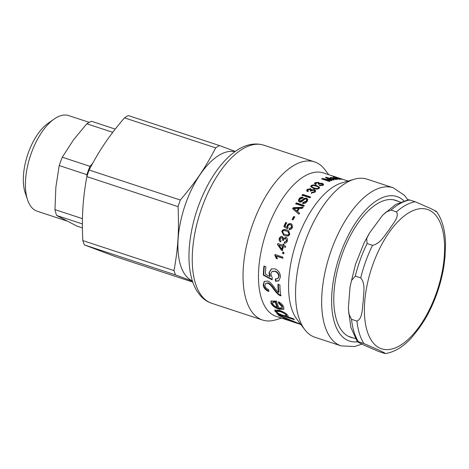 <?xml version="1.0" encoding="UTF-8"?>
<svg xmlns="http://www.w3.org/2000/svg" width="469" height="469" viewBox="0 0 469 469"><rect width="100%" height="100%" fill="white"/><g stroke="black" fill="none" stroke-linecap="round" stroke-linejoin="round"><path stroke-width="0.7" d="M339.333 179.099L338.161 178.29L335.007 177.487L336.296 178.197L339.591 178.888L339.409 179.58M335.007 177.487L334.596 178.22M333.588 176.666L341.414 179.24A75.503 35.673 108.2 0 0 340.899 179.193L335.716 178.208C333.864 177.569 333.348 177.241 334.163 177.229L335.827 177.534L333.031 176.614A75.503 35.673 -71.8 0 1 333.588 176.666L333.553 176.784M333.781 177.305L334.163 177.229L334.075 177.563M311.932 186.574C311.211 187.137 311.944 187.782 314.142 188.509L317.155 189.089M317.648 189.019L318.357 188.679L318.334 188.075C319.078 187.524 318.351 186.885 316.153 186.164C313.931 185.425 312.518 185.361 311.908 185.97L311.686 187.025M311.908 185.97C311.181 186.539 311.914 187.184 314.107 187.911C316.323 188.638 317.73 188.69 318.334 188.075L318.357 188.679M310.73 186.855L312.325 185.724M314.265 185.66L316.804 186.263L319.541 187.829M313.474 188.491L310.654 186.556L311.123 185.701C312.237 184.768 314.13 184.751 316.798 185.642L319.606 187.518L319.131 188.333C318.023 189.306 316.135 189.359 313.474 188.491M311.551 190.437L311.498 189.863L311.574 190.449L314.441 190.168L315.672 191.135M306.697 190.854L307.166 190.021L310.666 189.253L311.504 189.839M311.404 193.568L311.809 192.308L314.341 191.798L314.652 191.1L313.755 190.232L311.24 190.719L310.906 191.194L310.132 190.842L310.636 189.91L309.962 189.283L307.91 189.699L307.635 190.32L308.033 191.393M310.531 191.024L310.636 189.91M311.879 192.865L314.4 192.366L314.652 191.1M307.635 190.32L308.42 191.106L307.629 191.704L306.626 190.59L307.107 189.453L310.619 188.673L311.533 189.529M311.522 189.869L314.4 189.582L315.69 190.842L315.139 192.061L311.328 193.011L311.809 192.308M302.147 195.684L302.798 194.899L310.625 197.472M302.693 194.377L310.519 196.951A75.503 35.673 108.2 0 0 309.862 197.748L302.036 195.174A75.503 35.673 -71.8 0 1 302.693 194.377L302.798 194.899M298.477 201.207L299.087 199.401C300.23 197.936 301.614 197.408 303.232 197.818M302.698 203.763L303.197 202.895L306.392 201.564L306.873 200.134L306.128 199.061C304.909 197.924 301.467 203.247 299.451 201.963L298.39 200.99L298.952 198.926C300.107 197.443 301.491 196.91 303.109 197.32L302.581 198.141L299.908 199.196L299.439 200.626L299.972 201.101L302.364 199.935C303.713 198.457 305.143 197.889 306.673 198.24L307.834 199.354L307.224 201.359C305.794 203.153 304.234 203.804 302.54 203.306L303.05 202.438L306.257 201.084L306.744 199.636M299.439 200.626L300.119 201.564L302.505 200.415C303.836 198.95 305.266 198.393 306.79 198.745L307.875 199.618M303.197 202.895L303.05 202.438M295.892 204.226L296.508 203.306L304.334 205.879M296.344 202.866L304.17 205.44A75.503 35.673 108.2 0 0 303.549 206.372L295.722 203.792A75.503 35.673 -71.8 0 1 296.344 202.866L296.508 203.306M284.032 234.148L285.41 234.711C287.62 235.438 288.904 235.209 289.256 234.031L288.206 231.885M285.105 234.559C287.309 235.286 288.599 235.051 288.957 233.867L288.06 231.792L286.418 231.07C284.196 230.338 282.901 230.572 282.531 231.768L283.88 234.072L285.41 234.711M283.909 235.362L282.045 231.663C282.766 229.787 284.466 229.294 287.139 230.173L288.775 230.9M284.706 235.661L283.757 235.291L281.746 231.493C282.473 229.599 284.173 229.101 286.852 229.98L288.628 230.801L289.748 234.125C289.045 236.024 287.368 236.534 284.706 235.661M283.581 240.568L282.449 240.064C282.93 239.043 282.713 238.24 281.805 237.648L280.099 238.698L281.001 240.767L280.491 241.811C279.237 240.99 278.838 239.876 279.301 238.457C279.934 236.892 280.902 236.253 282.203 236.546L283.704 238.399L286.213 237.39M280.825 241.887C279.571 241.072 279.166 239.964 279.624 238.557C280.257 237.009 281.218 236.376 282.52 236.669M282.778 240.157C283.253 239.149 283.036 238.352 282.121 237.76L281.892 237.677M281.805 237.648L282.121 237.76M284.548 243.235L284.753 242.104L286.846 240.884L285.639 238.475M284.753 242.104L286.524 240.785L285.82 238.539M283.704 238.399L286.061 237.32M285.498 238.422L283.405 239.665L283.253 240.468L282.449 240.064M286.196 237.384L285.879 237.25C287.339 237.935 287.819 239.196 287.321 241.043C286.717 242.666 285.685 243.37 284.22 243.165L284.425 242.016M277.138 307.301L277.484 306.749A74.782 35.333 -71.8 0 1 275.678 301.696L275.309 302.2L272.735 302.417L272.659 303.648C273.357 305.184 274.846 306.404 277.138 307.301A75.503 35.673 -71.8 0 1 275.309 302.2M275.678 301.696L273.093 301.907L272.735 302.417M283.933 308.954L279.442 308.661C275.303 307.318 272.595 305.284 271.322 302.564L271.27 300.817M279.055 302.863L278.686 303.367L278.48 301.755C281.207 303.244 282.948 305.067 283.71 307.218L283.798 309.27L279.102 309.229C274.957 307.887 272.243 305.841 270.965 303.091L271.059 301.051L276.552 301.063A75.503 35.673 108.2 0 0 278.885 307.951L282.004 307.852L282.361 307.306L282.356 306.122L279.055 302.863L278.938 302.001M282.004 307.852L281.998 306.65L278.686 303.367M281.758 318.175A75.503 35.673 -71.8 0 1 280.755 317.876A75.503 35.673 -71.8 0 1 279.448 317.384L281.435 318.041A75.503 35.673 108.2 0 0 282.743 318.533L300.869 324.501M279.213 315.825A75.503 35.673 -71.8 0 1 278.275 314.951L299.99 324.009L293.524 321.441L283.628 318.709A75.503 35.673 -71.8 0 1 282.502 318.14L290.716 320.35A75.503 35.673 -71.8 0 1 290.698 320.333L279.213 315.825L279.389 315.42M298.266 323.088L298.143 323.422M286.436 315.778L286.553 314.511C285.773 313.351 283.78 312.196 280.562 311.047L276.915 310.701L276.757 311.967C277.754 313.14 279.811 314.253 282.918 315.303L286.436 315.778L286.231 315.121C285.445 313.949 283.446 312.788 280.233 311.633L276.593 311.299M287.561 316.733L284.959 315.877M280.743 314.488L278.346 313.702M288.148 316.071L287.556 316.739A75.503 35.673 108.2 0 0 287.585 316.768L293.559 318.738A75.503 35.673 108.2 0 0 294.415 319.723L277.513 314.16A75.503 35.673 -71.8 0 1 276.733 313.263L278.305 313.779A75.503 35.673 -71.8 0 1 278.287 313.761L275.069 311.334L274.77 310.109L279.506 310.337C283.716 311.926 286.512 313.685 287.896 315.614L288.165 316.475L287.556 316.739M276.886 312.131L275.022 309.857M278.48 313.368L278.287 313.761M278.504 313.38L278.305 313.779M277.777 313.609L277.513 314.16M278.398 292.498A75.503 35.673 -71.8 0 1 277.924 284.349L279.929 285.011A75.503 35.673 108.2 0 0 280.738 295.828C279.061 295.54 276.716 293.348 273.691 289.256C271.698 286.19 269.698 284.15 267.688 283.147L265.542 283.417L264.915 285.322C265.079 287.274 266.31 288.699 268.626 289.602L268.62 291.489C265.325 290.077 263.519 287.819 263.203 284.718L264.211 281.476L267.682 281.025C269.417 281.277 272.084 284.056 275.678 289.361L278.398 292.498L278.791 292.105L278.316 284.032M269.007 291.073C265.712 289.666 263.906 287.421 263.596 284.349L264.41 281.324M281.119 295.411C279.448 295.118 277.103 292.937 274.078 288.881C272.09 285.832 270.091 283.809 268.08 282.807L265.542 283.417M272.354 279.477L263.713 274.91L264.305 265.964M277.871 278.516L279.09 276.317C279.043 273.861 277.765 272.143 275.262 271.164L272.372 271.328M278.897 280.755L275.889 281.007L275.766 278.703M263.713 274.91L263.32 275.186A75.503 35.673 -71.8 0 1 263.918 266.152L265.917 266.808A75.503 35.673 108.2 0 0 265.384 274.101L269.845 276.546L270.238 276.276L269.353 272.559L271.533 268.837M275.889 281.007L275.496 281.306L275.373 278.973L277.677 278.662L278.697 276.558C278.65 274.078 277.378 272.348 274.875 271.369L272.178 271.422L270.76 273.996L272.231 277.795L271.961 279.77L263.32 275.186M269.845 276.546L268.966 272.794L271.346 268.925L274.922 268.854C278.539 270.308 280.368 273.064 280.409 277.12L278.697 280.908L275.496 281.306M277.607 258.706L276.675 258.401L275.203 255.183L275.35 254.479M282.995 258.155L276.874 256.138L276.505 256.203L277.232 258.788L276.305 258.483L274.84 255.242A75.503 35.673 -71.8 0 1 274.986 254.532L282.854 257.118A75.503 35.673 108.2 0 0 282.631 258.22L276.505 256.203M275.203 255.183L274.84 255.242M276.675 258.401L276.305 258.483M283.974 253.711L282.877 253.354L283.176 252.111M282.819 252.117L283.915 252.474A75.503 35.673 108.2 0 0 283.61 253.735L282.52 253.371A75.503 35.673 -71.8 0 1 282.819 252.117M282.877 253.354L282.52 253.371M281.763 249.18L282.115 249.197A74.782 35.333 -71.8 0 1 282.866 246.413L278.991 245.211A75.503 35.673 108.2 0 0 278.985 245.234L281.763 249.18A75.503 35.673 -71.8 0 1 282.526 246.372M282.866 246.413L278.991 245.211M282.725 250.563L281.84 250.27L277.507 244.507A75.503 35.673 -71.8 0 1 277.765 243.599L283.176 245.322L283.528 244.126M277.847 244.548L278.105 243.651M285.621 247.321L283.411 246.665A75.503 35.673 108.2 0 0 282.373 250.557L281.488 250.264L277.507 244.507M282.842 245.269A75.503 35.673 -71.8 0 1 283.194 244.062L284.079 244.355A75.503 35.673 108.2 0 0 283.727 245.557L285.592 246.172A75.503 35.673 108.2 0 0 285.281 247.28L283.411 246.665M281.84 250.27L281.488 250.264M284.108 226.867L285.914 222.716L285.65 222.458L286.577 222.763A75.503 35.673 108.2 0 0 285.105 226.128L287.286 227.488L287.474 225.741C288.236 224.205 289.461 223.619 291.155 223.989L292.087 224.487M285.914 222.716L286.84 223.021M289.367 229.746L289.736 228.626L291.9 227.483L291.384 225.425M287.286 227.488L287.198 225.507C287.972 223.953 289.197 223.361 290.891 223.731L291.958 224.352L292.422 227.518C291.753 229.054 290.639 229.728 289.08 229.54L289.455 228.409L291.624 227.254L291.255 225.29L290.487 224.862C289.314 224.557 288.464 224.956 287.931 226.064L288.025 227.858L287.509 228.819L283.827 226.656A75.503 35.673 -71.8 0 1 285.65 222.458M285.105 226.128L287.005 227.272M292.386 219.785L293.899 216.801L294.866 217.118M293.67 216.473L294.638 216.789A75.503 35.673 108.2 0 0 293.107 219.809L292.14 219.486A75.503 35.673 -71.8 0 1 293.67 216.473L293.899 216.801M293.77 208.476L297.059 211.32A74.782 35.333 -71.8 0 1 298.554 208.828L298.366 208.429L293.787 208.447A75.503 35.673 108.2 0 0 293.77 208.476L296.859 210.944A75.503 35.673 -71.8 0 1 298.366 208.429M297.059 211.32L296.859 210.944M292.855 209.086L293.483 208.037L303.138 207.691M293.483 208.037L293.295 207.644L302.968 207.269A75.503 35.673 108.2 0 0 302.288 208.336L299.369 208.406A75.503 35.673 108.2 0 0 297.516 211.496L299.627 213.483M297.516 211.496L299.415 213.119A75.503 35.673 108.2 0 0 298.812 214.186L292.662 208.705A75.503 35.673 -71.8 0 1 293.295 207.644M318.234 182.875L319.407 183.936M314.599 183.713L315.842 182.898L315.76 184.335M318.492 184.141L318.562 183.315L317.894 182.728L315.836 182.904L316.329 184.036L315.526 184.452L314.529 183.402L315.027 182.652L318.551 182.312L319.448 183.303L322.332 183.303L323.622 184.464L323.059 185.267L319.225 185.742L319.717 185.22L322.267 185.003L322.584 184.546L322.25 185.636L321.681 183.748L318.82 184.288L318.052 183.954L318.562 183.315M321.939 183.848L323.528 184.78M319.711 185.847L319.717 185.22M322.42 179.158L323.346 179.305M326.283 177.223L334.11 179.803A75.503 35.673 108.2 0 0 333.5 179.961L326.952 177.804A75.503 35.673 108.2 0 0 326.934 177.81L332.075 180.407A75.503 35.673 108.2 0 0 331.489 180.612L323.399 178.982A75.503 35.673 108.2 0 0 323.381 178.994L330.041 181.186A75.503 35.673 108.2 0 0 329.414 181.462L321.587 178.882A75.503 35.673 -71.8 0 1 322.578 178.46L330.674 180.125L325.433 177.458A75.503 35.673 -71.8 0 1 326.283 177.223L326.178 177.833M330.639 180.436L330.686 180.119A75.503 35.673 -71.8 0 1 330.686 180.119L330.627 180.436M322.49 179.129L322.578 178.46M323.323 179.457L323.381 178.994M326.875 178.179L326.934 177.81M335.523 179.486L335.587 179.17C336.291 179.094 336.027 178.841 334.796 178.413L334.45 178.296C333.652 178.437 333.5 178.666 333.992 178.988L335.933 179.006L335.786 179.697M333.395 179.393L333.529 178.707L333.934 179.281M335.88 179.269L336.337 179.416M330.575 178.109L331.038 178.068M332.838 178.982L333.541 178.736M335.505 178.402L338.055 179.17A75.503 35.673 108.2 0 0 337.451 179.217L333.377 179.129C332.38 178.806 332.245 178.531 332.978 178.29L333.694 178.05L331.454 177.687L331.636 178.191L330.932 178.267L330.117 177.687L330.756 177.417L334.209 177.974L335.446 178.648M331.454 177.687L331.636 178.191M333.559 178.66L333.694 178.05M332.849 178.918L332.978 178.29L332.503 178.572M336.554 179.346L336.631 179L336.209 179.439M341.033 178.789L338.284 178.068M339.263 178.402L339.286 178.32A75.503 35.673 -71.8 0 1 341.045 178.753M338.565 177.98L339.286 178.32M343.214 179.551L339.298 178.413L337.774 177.722L342.089 179.088M337.352 177.657L337.733 177.857M343.238 179.469L342.587 179.258L343.238 179.469M342.921 179.475L340.025 178.648M342.37 179.181A75.503 35.673 108.2 0 0 342.229 179.135A75.503 35.673 108.2 0 0 340.048 178.578M280.755 317.876L276.147 316.358A75.503 35.673 -71.8 0 1 265.864 233.492A75.503 35.673 -71.8 0 1 323.358 172.926L340.488 178.56M341.151 345.893L315.039 337.299A83.236 39.326 -71.8 0 1 304.756 329.613L296.918 319.295A75.503 35.673 -71.8 0 1 295.968 243.393A75.503 35.673 -71.8 0 1 341.807 182.898L354.242 179.252A83.236 39.326 -71.8 0 1 367.08 179.176L393.198 187.77A83.236 39.326 108.2 0 0 329.818 254.538A83.236 39.326 108.2 0 0 341.151 345.893L354.652 346.521L361.945 344.105M304.756 329.613A83.236 39.326 -71.8 0 1 303.707 245.944A83.236 39.326 -71.8 0 1 354.242 179.252M352.999 337.868A72.085 34.061 -71.8 0 1 350.66 337.287A72.085 34.061 -71.8 0 1 340.84 258.167A72.085 34.061 -71.8 0 1 395.73 200.339A72.085 34.061 -71.8 0 1 397.958 201.265M281.558 318.117L275.362 319.94A83.236 39.326 -71.8 0 1 262.523 320.016A83.236 39.326 -71.8 0 1 251.191 228.661A83.236 39.326 -71.8 0 1 314.564 161.893A83.236 39.326 -71.8 0 1 324.847 169.579L328.734 174.691M82.415 227.911L76.898 226.099L56.667 215.488L82.392 223.953M82.45 218.66L54.955 209.608L55.87 187.184L59.211 165.557L86.888 174.667L86.9 176.52M92.633 163.376L89.978 166.331L62.301 157.221L73.334 140.102L86.783 123.781L112.759 132.328M89.978 166.331A55.729 26.328 108.2 0 0 86.888 174.667M115.245 129.11L91.596 121.324A55.729 26.328 108.2 0 0 86.783 123.781M62.301 157.221A55.729 26.328 108.2 0 0 59.211 165.557M54.955 209.608A55.729 26.328 108.2 0 0 56.667 215.488M54.111 119.062L47.92 123.411A43.142 20.384 108.2 0 0 25.15 192.607L27.542 199.782A50.335 23.784 -71.8 0 1 54.111 119.062A50.335 23.784 -71.8 0 1 68.673 115.597L89.251 122.368M66.416 220.835L37.198 211.22A50.335 23.784 -71.8 0 1 27.542 199.782M82.808 240.585C82.222 228.854 82.251 217.985 82.902 207.972C83.523 197.953 84.842 187.506 86.865 176.631L178.068 206.647C179.152 231.41 178.126 247.562 174.011 270.607L82.808 240.585A76.939 36.353 108.2 0 0 84.361 244.906L175.564 274.922L192.478 281.207M89.11 170.013C94.064 160.369 99.317 151.464 104.868 143.297C110.397 135.131 116.939 126.648 124.49 117.86L215.693 147.876C205.076 168.224 196.142 181.397 180.313 200.029L89.11 170.013A76.939 36.353 108.2 0 0 86.865 176.631M235.274 151.434L219.498 145.578L128.295 115.562A76.939 36.353 108.2 0 0 124.49 117.86M234.94 151.669A68.134 32.191 108.2 0 0 184.593 206.741A68.134 32.191 108.2 0 0 192.39 280.949M219.498 145.578A76.939 36.353 108.2 0 0 215.693 147.876M180.313 200.029A76.939 36.353 108.2 0 0 178.068 206.647M174.011 270.607A76.939 36.353 108.2 0 0 175.564 274.922M192.771 282.08L115.691 256.713L84.361 244.906M396.481 211.859C399.652 217.182 392.166 224.475 388.953 230.068C384.463 235.227 380.635 243.728 372.503 245.334L367.08 243.552L366.699 238.516L369.402 233.169L382.329 215.605L386.075 212.082L391.064 210.077L396.481 211.859A79.097 37.373 108.2 0 1 415.241 201.781L408.628 199.7L395.643 204.484L383.126 214.767M360.72 277.883C365.978 284.214 363.258 293.805 363.293 300.951C362.045 307.682 362.983 318.474 356.944 321.089L351.527 319.301L348.848 313.814L348.397 307.77L350.032 287.034L351.527 280.444L355.303 276.1L360.72 277.883A79.097 37.373 108.2 0 1 372.503 245.334M363.915 343.554L378.483 349.892C381.086 351.24 387.681 354.142 384.123 353.286L378.706 351.504L364.137 345.166C361.535 343.818 354.939 340.922 358.498 341.772L363.915 343.554A79.097 37.373 108.2 0 1 356.944 321.089M410.821 338.518L411.618 337.674C403.188 346.867 394.423 352.172 385.313 353.579L384.123 353.286M348.426 309.165L350.859 327.421L357.272 341.561L358.498 341.772A79.097 37.373 -71.8 0 1 351.527 319.301M411.618 337.674L419.339 327.937L425.014 319.325M443.791 266.99L444.999 257.047L445.521 244.12M435.449 211.507C439.007 212.363 432.406 209.461 429.809 208.113L415.241 201.781M314.142 188.509L314.107 187.911M311.146 186.304L311.123 185.701M316.804 186.263L316.798 185.642M310.666 189.253L310.619 188.673M307.166 190.021L307.107 189.453M314.4 192.366L314.341 191.798M314.441 190.168L314.4 189.582M299.087 199.401L298.952 198.926M306.392 201.564L306.257 201.084M306.79 198.745L306.673 198.24M302.505 200.415L302.364 199.935M300.119 201.564L299.972 201.101M289.256 234.031L288.957 233.867M282.045 231.663L281.746 231.493M279.624 238.557L279.301 238.457M286.846 240.884L286.524 240.785M271.322 302.564L270.965 303.091M279.442 308.661L279.102 309.229M282.356 306.122L281.998 306.65M287.931 318.932L287.802 319.242M286.553 314.511L286.231 315.121M280.562 311.047L280.233 311.633M275.391 310.73L275.069 311.334M263.596 284.349L263.203 284.718M268.08 282.807L267.688 283.147M274.078 288.881L273.691 289.256M275.262 271.164L274.875 271.369M279.09 276.317L278.697 276.558M269.353 272.559L268.966 272.794M295.2 209.719L295.001 209.332M318.521 182.957L318.551 182.312M315.01 183.285L315.027 182.652M322.303 183.948L322.332 183.303M329.244 180.149L329.291 179.826M334.098 178.454L334.209 177.974M330.61 178.103L330.756 177.417M333.242 178.859L333.389 178.167M357.495 341.749A76.042 35.925 -71.8 0 1 339.046 257.657A76.042 35.925 -71.8 0 1 403.827 200.761M211.724 303.296A83.236 39.326 -71.8 0 1 200.392 211.941A83.236 39.326 -71.8 0 1 263.766 145.173C253.348 142.089 242.59 145.15 231.498 154.342C223.549 161.043 216.326 170.042 209.819 181.333C199.307 199.946 192.671 219.897 189.916 241.172C188.315 254.433 188.731 266.24 191.17 276.593C192.536 282.297 194.576 287.286 197.291 291.554L200.492 295.781C203.652 299.328 207.398 301.837 211.724 303.296L262.523 320.016M391.064 210.077A79.097 37.373 -71.8 0 1 409.824 199.993M355.303 276.1A79.097 37.373 -71.8 0 1 367.08 243.552M429.428 210.253A73.346 34.653 -71.8 0 1 434.013 299.281A73.346 34.653 -71.8 0 1 375.229 345.014A73.346 34.653 -71.8 0 1 379.292 249.262A73.346 34.653 -71.8 0 1 429.428 210.253M288.365 231.979L288.06 231.792M284.179 234.219L283.88 234.072M272.553 271.217L272.178 271.422M278.076 278.393L277.677 278.662M330.944 178.525L331.085 177.839M348.08 181.063L343.718 179.627M343.091 179.416L342.229 179.135M407.825 199.817L404.401 195.256L393.198 187.77M314.564 161.893L263.766 145.173M368.933 233.961L363.891 243.364L355.473 264.375L350.155 286.283M424.545 320.116C434.212 303.642 440.672 285.685 443.914 266.251M445.544 245.51C445.427 231.334 442.472 220.072 436.674 211.718M400.35 202.051L393.391 199.759M355.391 338.659L348.432 336.367"/></g></svg>
